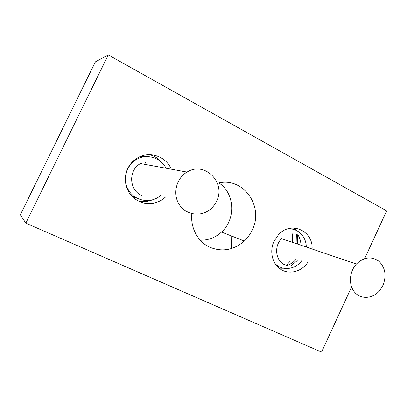 <?xml version="1.0" encoding="UTF-8"?>
<svg xmlns="http://www.w3.org/2000/svg" width="407" height="407" viewBox="0 0 407 407"><rect width="100%" height="100%" fill="white"/><g stroke="black" fill="none" stroke-linecap="round" stroke-linejoin="round"><path stroke-width="0.61" d="M216.493 201.353C214.682 205.108 212.093 208.155 208.73 210.485C198.972 217.292 184.747 214.23 178.739 203.688C172.568 193.249 176.531 178.113 187.037 172.08C204.741 160.694 226.414 182.952 216.493 201.353M141.382 195.319C128.897 189.962 128.271 169.892 140.527 163.563L187.037 172.08M166.046 168.239C160.928 157.753 146.902 153.337 136.681 159.34C126.145 165.115 122.248 179.925 128.536 190.201C134.666 200.58 149.023 203.642 158.73 196.978L161.203 195.039M137.652 198.545L134.671 197.385L130.667 194.867M140.476 156.461L148.367 156.639M144.795 161.823L146.668 164.687M382.972 285.327L379.904 290.272C373.265 298.575 361.482 299.811 355.001 292.633C348.402 285.592 349.043 271.901 356.41 264.031C363.889 257.046 371.362 256.089 378.815 261.167C385.317 267.536 386.701 275.59 382.972 285.327M284.513 264.687C275.559 260.79 273.819 246.179 281.522 238.629L356.41 264.031M306.273 247.024C306.364 236.335 297.344 227.559 287.373 228.983M274.898 263.39C281.705 270.97 294.409 269.922 301.139 261.482L301.979 260.404M289.881 228.337L291.371 228.983M298.026 235.048C299.908 238.075 300.885 241.468 300.956 245.223M295.899 259.452C293.411 262.393 290.435 264.433 286.966 265.583M351.572 286.96L321.55 352.096L25.834 223.143L108.277 54.904L386.65 210.872L364.631 258.638M312.088 248.998C313.304 230.855 291.173 220.762 278.683 234.478L274.043 241.188C269.353 251.083 272.156 263.507 280.189 269.002C288.171 274.583 299.776 272.369 306.435 264.224L307.672 262.586M171.255 169.19C166.209 156.583 149.868 150.712 137.937 157.687C133.476 160.216 130.087 163.812 127.778 168.483C123 178.291 125.509 190.842 133.521 197.853C142.816 204.93 152.462 205.52 162.454 199.613L166.056 196.617M191.855 213.65C190.318 227.457 197.426 241.081 208.852 246.83C221.596 252.315 233.42 250.376 244.322 241.025C247.563 237.953 250.152 234.366 252.096 230.276C264.545 206.603 242.893 175.961 217.44 183.328M108.277 54.904L95.416 61.833L20.35 214.764L25.834 223.143M291.112 263.288L290.562 263.975M231.542 248.591L231.69 236.06M218.946 182.987C234.88 193.193 236.07 219.241 221.51 232.061C215.354 237.642 208.236 240.359 200.158 240.201M293.651 228.006L297.115 230.82M297.207 260.628L290.74 265.974M283.552 268.244L279.09 268.177M149.527 154.685C154.467 155.988 158.557 158.608 161.813 162.551M152.233 199.929C147.497 201.786 142.664 202.081 137.729 200.819M297.385 234.763L297.425 244.022M290.069 261.37L286.289 265.389M292.236 233.771L292.587 242.384M136.681 159.34L135.602 159.162M296.713 234.503L296.973 243.869M221.51 232.061L244.322 241.025"/></g></svg>
